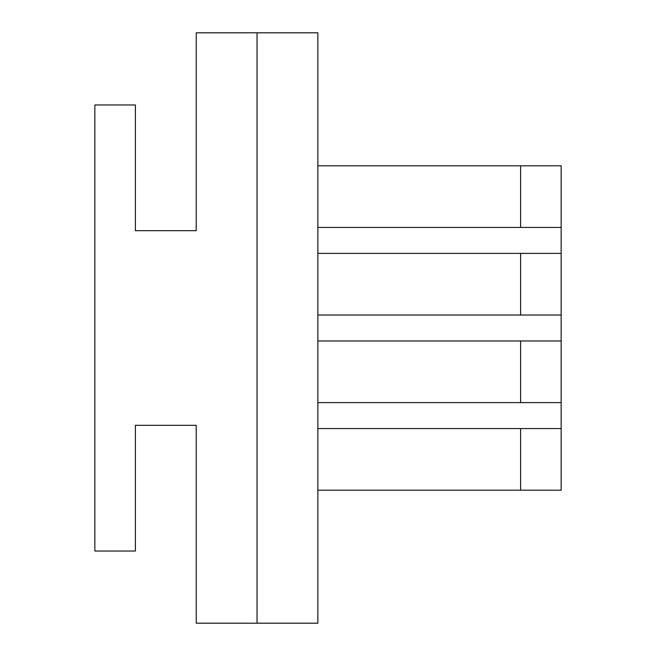 <?xml version="1.0" encoding="UTF-8"?>
<svg xmlns="http://www.w3.org/2000/svg" width="656" height="656" viewBox="0 0 656 656"><rect width="100%" height="100%" fill="white"/><g stroke="black" fill="none" stroke-linecap="round" stroke-linejoin="round"><path stroke-width="0.98" d="M257.037 623.2L317.865 623.2L317.865 32.8L257.037 32.8L257.037 623.2L196.218 623.2L196.218 425.318L135.39 425.318L135.39 551.024L94.841 551.024L94.841 104.976L135.39 104.976L135.39 230.682L196.218 230.682L196.218 32.8L257.037 32.8M135.39 425.318L196.218 425.318M317.865 490.196L520.61 490.196L520.61 428.565L317.865 428.565M520.61 428.565L561.159 428.565L561.159 490.196L520.61 490.196M561.159 428.565L561.159 165.804L317.865 165.804M561.159 402.612L317.865 402.612M520.61 402.612L520.61 340.972L317.865 340.972M520.61 340.972L561.159 340.972M561.159 315.028L317.865 315.028M520.61 315.028L520.61 253.388L317.865 253.388M520.61 253.388L561.159 253.388M561.159 227.435L317.865 227.435M520.61 227.435L520.61 165.804M135.39 230.682L196.218 230.682"/></g></svg>
